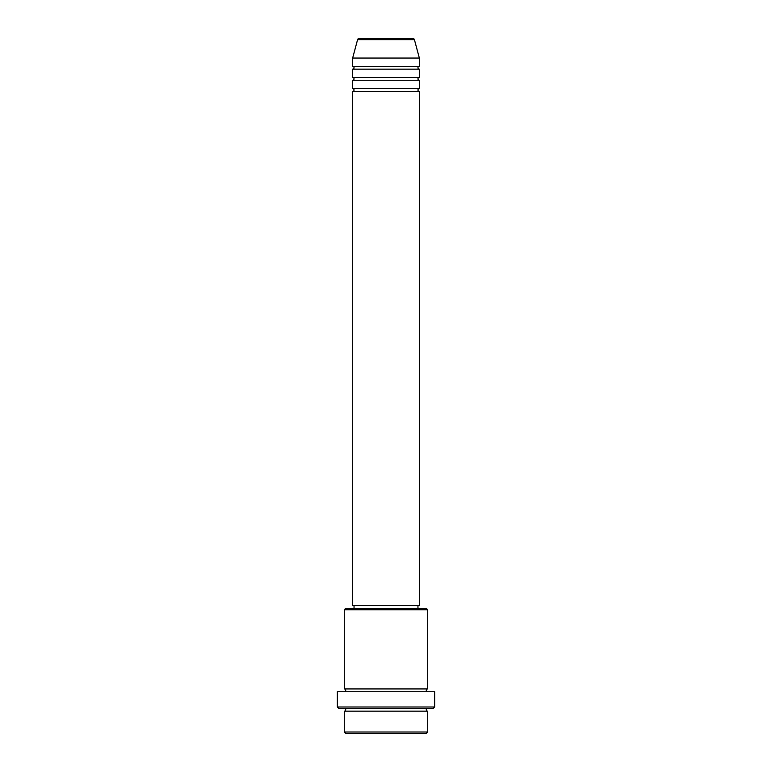 <?xml version="1.0" encoding="UTF-8"?>
<svg xmlns="http://www.w3.org/2000/svg" width="772" height="772" viewBox="0 0 772 772"><rect width="100%" height="100%" fill="white"/><g stroke="black" fill="none" stroke-linecap="round" stroke-linejoin="round"><path stroke-width="0.58" stroke-dasharray="3.86 2.9" d="M352.65 91.405L419.35 91.405M352.65 88.626L419.35 88.626M352.65 80.288L419.35 80.288M352.65 77.509L419.35 77.509M352.65 69.171L419.35 69.171M352.65 66.392L419.35 66.392M344.312 711.166L427.688 711.166M427.688 708.387L344.312 708.387L427.688 708.387M344.312 688.933L427.688 688.933M344.312 691.712L427.688 691.712L344.312 691.712M417.961 605.557L354.039 605.557L417.961 605.557M417.961 608.336L354.039 608.336L417.961 608.336M352.65 58.054L419.35 58.054M413.068 38.6L358.932 38.6M345.702 733.4L426.298 733.4M427.688 732.01L344.312 732.01M338.754 708.387L433.246 708.387M337.364 691.712L434.636 691.712M434.636 706.998L337.364 706.998M344.312 609.726L427.688 609.726M426.298 608.336L345.702 608.336M352.65 605.557L419.35 605.557M357.59 39.633L414.41 39.633"/><path stroke-width="1.16" d="M414.41 39.633L357.59 39.633A1.39 1.39 0 0 1 358.932 38.6L413.068 38.6A1.39 1.39 0 0 1 414.41 39.633L419.35 58.054L352.65 58.054L352.65 66.392A1.39 1.39 0 0 1 354.039 67.782A1.39 1.39 0 0 1 352.65 69.171L352.65 77.509A1.39 1.39 0 0 1 354.039 78.898A1.39 1.39 0 0 1 352.65 80.288L352.65 88.626A1.39 1.39 0 0 1 354.039 90.015A1.39 1.39 0 0 1 352.65 91.405L352.65 605.557L419.35 605.557L419.35 91.405L352.65 91.405M419.35 58.054L419.35 66.392A1.39 1.39 0 0 0 417.961 67.782A1.39 1.39 0 0 0 419.35 69.171L419.35 77.509A1.39 1.39 0 0 0 417.961 78.898A1.39 1.39 0 0 0 419.35 80.288L419.35 88.626A1.39 1.39 0 0 0 417.961 90.015A1.39 1.39 0 0 0 419.35 91.405M426.298 733.4L345.702 733.4L344.312 732.01L427.688 732.01L426.298 733.4M344.312 609.726L345.702 608.336L426.298 608.336L427.688 609.726L344.312 609.726L344.312 688.933A1.39 1.39 0 0 1 345.702 690.322A1.39 1.39 0 0 1 344.312 691.712M433.246 708.387L338.754 708.387L337.364 706.998L434.636 706.998L433.246 708.387M344.312 708.387A1.39 1.39 0 0 1 345.702 709.777A1.39 1.39 0 0 1 344.312 711.166L344.312 732.01M427.688 708.387A1.39 1.39 0 0 0 426.298 709.777A1.39 1.39 0 0 0 427.688 711.166L344.312 711.166M427.688 609.726L427.688 688.933A1.39 1.39 0 0 0 426.298 690.322A1.39 1.39 0 0 0 427.688 691.712M419.35 80.288L352.65 80.288M419.35 88.626L352.65 88.626M354.039 605.557L354.039 608.336M417.961 605.557L417.961 608.336M427.688 688.933L344.312 688.933M434.636 706.998L434.636 691.712L337.364 691.712L337.364 706.998M427.688 711.166L427.688 732.01M357.59 39.633L352.65 58.054M419.35 66.392L352.65 66.392M419.35 69.171L352.65 69.171M419.35 77.509L352.65 77.509"/></g></svg>
